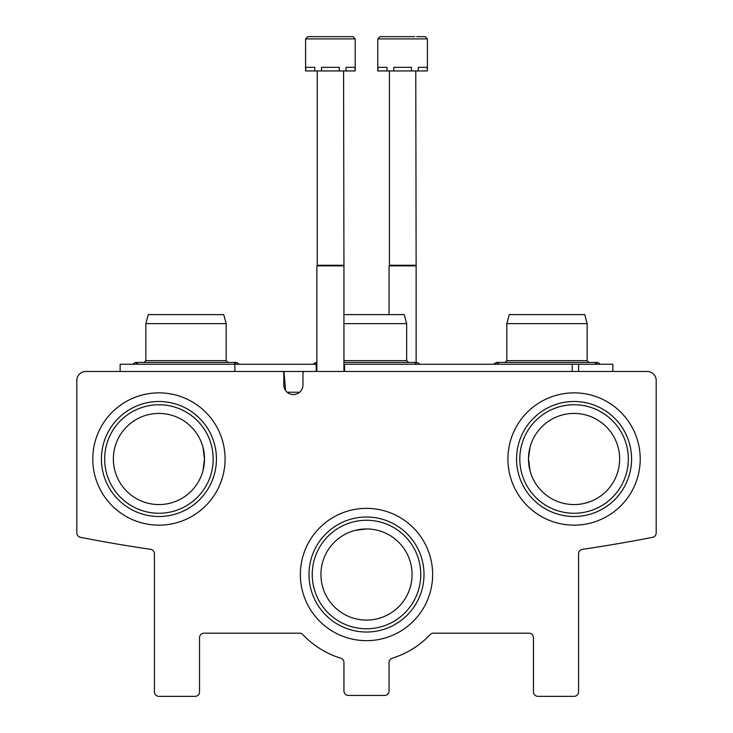 <?xml version="1.0" encoding="UTF-8"?>
<svg xmlns="http://www.w3.org/2000/svg" width="733" height="733" viewBox="0 0 733 733"><rect width="100%" height="100%" fill="white"/><g stroke="black" fill="none" stroke-linecap="round" stroke-linejoin="round"><path stroke-width="1.1" d="M204.507 459.005L202.968 470.733L204.507 459.005A45.574 45.574 0 0 0 136.146 419.533A45.574 45.574 0 0 0 136.146 498.467A45.574 45.574 0 0 0 204.507 459.005L202.968 470.733L204.507 459.005L202.977 447.277M619.642 459.005A45.574 45.574 0 0 0 551.28 419.533A45.574 45.574 0 0 0 551.28 498.467A45.574 45.574 0 0 0 619.642 459.005M528.493 458.601L530.032 470.733L528.493 458.601L530.023 447.277L528.493 458.574L530.032 470.733M412.074 574.516A45.574 45.574 0 0 0 343.713 535.053A45.574 45.574 0 0 0 343.713 613.988A45.574 45.574 0 0 0 412.074 574.516M355.377 530.316L366.5 528.942L355.377 530.316M355.963 530.179L366.5 528.942M85.834 371.466A9.025 9.025 0 0 0 76.809 380.491L76.809 532.9A4.508 4.508 0 0 0 80.456 537.335A1489.062 1489.062 0 0 0 150.567 549.329A4.508 4.508 0 0 1 154.425 553.791L154.425 691.842A4.508 4.508 0 0 0 158.933 696.35L195.033 696.35A4.508 4.508 0 0 0 199.541 691.842L199.541 637.692A4.508 4.508 0 0 1 204.058 633.175L299.55 633.175A4.508 4.508 0 0 1 302.83 634.595A87.539 87.539 0 0 0 340.753 658.188A4.508 4.508 0 0 1 343.942 662.495L343.942 690.935A4.508 4.508 0 0 0 348.45 695.452L384.55 695.452A4.508 4.508 0 0 0 389.058 690.935L389.058 662.495A4.508 4.508 0 0 1 392.247 658.188A87.539 87.539 0 0 0 430.17 634.595A4.508 4.508 0 0 1 433.45 633.175L528.942 633.175A4.508 4.508 0 0 1 533.459 637.692L533.459 691.842A4.508 4.508 0 0 0 537.967 696.35L574.067 696.35A4.508 4.508 0 0 0 578.575 691.842L578.575 553.791A4.508 4.508 0 0 1 582.433 549.329A1489.062 1489.062 0 0 0 652.544 537.335A4.508 4.508 0 0 0 656.191 532.9L656.191 380.491A9.025 9.025 0 0 0 647.166 371.466L304.781 371.466A1.805 1.805 0 0 0 302.976 373.271L302.967 385.008A9.566 9.566 0 0 1 293.402 394.565A9.566 9.566 0 0 1 283.836 385.008L283.827 373.271A1.805 1.805 0 0 0 282.022 371.466L85.834 371.466M225.077 459.005A66.144 66.144 0 0 0 125.856 401.721A66.144 66.144 0 0 0 125.856 516.289A66.144 66.144 0 0 0 225.077 459.005M640.211 459.005A66.144 66.144 0 0 0 540.991 401.721A66.144 66.144 0 0 0 540.991 516.289A66.144 66.144 0 0 0 640.211 459.005M432.644 574.516A66.144 66.144 0 0 0 333.423 517.232A66.144 66.144 0 0 0 333.423 631.8A66.144 66.144 0 0 0 432.644 574.516M420.751 574.516A54.251 54.251 0 0 0 339.37 527.531A54.251 54.251 0 0 0 339.37 621.502A54.251 54.251 0 0 0 420.751 574.516M424.004 574.516A57.504 57.504 0 0 0 337.748 524.718A57.504 57.504 0 0 0 337.748 624.324A57.504 57.504 0 0 0 424.004 574.516M628.318 459.005A54.251 54.251 0 0 0 546.937 412.019A54.251 54.251 0 0 0 546.937 505.99A54.251 54.251 0 0 0 628.318 459.005M631.571 459.005A57.504 57.504 0 0 0 545.315 409.197A57.504 57.504 0 0 0 545.315 508.803A57.504 57.504 0 0 0 631.571 459.005M213.184 459.005A54.251 54.251 0 0 0 131.803 412.019A54.251 54.251 0 0 0 131.803 505.99A54.251 54.251 0 0 0 213.184 459.005M216.437 459.005A57.504 57.504 0 0 0 130.181 409.197A57.504 57.504 0 0 0 130.181 508.803A57.504 57.504 0 0 0 216.437 459.005M120.13 371.466L120.13 364.246L316.225 364.246L316.225 371.466L273.995 371.466M612.87 371.466L612.87 364.246L343.942 364.246M316.867 364.246L316.225 364.246M578.575 364.246L578.575 371.466M344.574 364.246L344.574 371.466M234.844 364.246L234.844 371.466M285.595 390.524L283.928 371.466M287.125 392.219L299.678 392.219M343.942 314.613L404.24 314.613L406.659 323.629L406.659 360.636L343.942 360.636M406.659 323.629L343.942 323.629M145.849 323.629L226.167 323.629L223.748 314.613L148.268 314.613L145.849 323.629L145.849 360.636L144.044 362.441M226.167 323.629L226.167 360.636L145.849 360.636M506.833 323.629L587.151 323.629L584.732 314.613L509.252 314.613L506.833 323.629L506.833 360.636L505.028 362.441M587.151 323.629L587.151 360.636L506.833 360.636M355.221 38.904L355.221 70.945L354.909 67.335L346.04 67.335L346.04 70.945L339.278 70.945L339.278 67.335L321.53 67.335L321.53 70.945L314.769 70.945L314.769 67.335L305.89 67.335L305.588 70.945L305.588 38.904L307.842 36.65L352.967 36.65L344.501 36.65L352.967 36.65L344.501 36.65L352.967 36.65L344.501 36.65L352.967 36.65L344.501 36.65L352.967 36.65L344.501 36.65L352.967 36.65L344.501 36.65L352.967 36.65L355.221 38.904L305.588 38.904M354.909 70.945L346.04 70.945M339.278 70.945L321.53 70.945M314.769 70.945L305.89 70.945M343.575 70.945L343.942 265.877L316.867 265.877L316.867 371.466M343.575 265.254L317.224 265.254L316.867 265.877M317.224 70.945L317.224 265.254M316.299 36.65L307.842 36.65L316.299 36.65M377.779 38.904L427.412 38.904L427.412 70.945L427.11 67.335L418.231 67.335L418.231 70.945L411.47 70.945L411.47 67.335L393.722 67.335L393.722 70.945L386.96 70.945L386.96 67.335L378.091 67.335L377.779 70.945L377.779 38.904L380.033 36.65L414.814 36.65M416.701 36.65L425.158 36.65L416.701 36.65L425.158 36.65L416.701 36.65L425.158 36.65L416.701 36.65L425.158 36.65L416.701 36.65L425.158 36.65L416.701 36.65L425.158 36.65L427.412 38.904M427.11 70.945L418.231 70.945M411.47 70.945L393.722 70.945M386.96 70.945L378.091 70.945M415.776 70.945L416.133 265.877L389.058 265.877L389.058 314.613M415.776 265.254L389.425 265.254L389.058 265.877M389.425 70.945L389.425 265.254M388.499 36.65L380.033 36.65L388.499 36.65M572.262 364.246L572.262 371.466M414.182 364.246L417.04 362.441L343.942 362.441M316.867 362.569L315.96 362.441L316.867 362.441L313.11 364.246L315.96 362.441M419.89 364.246L417.04 362.441L419.89 364.246L417.04 362.441L419.89 364.246L417.04 362.441L416.133 362.569L417.04 362.441L419.89 364.246M406.659 360.636L408.464 362.441M226.167 360.636L227.972 362.441M233.69 364.246L236.548 362.441L135.468 362.441L138.326 364.246M132.618 364.246L135.468 362.441L132.618 364.246M239.398 364.246L236.548 362.441L239.398 364.246M587.151 360.636L588.956 362.441M594.674 364.246L597.532 362.441L496.452 362.441L499.31 364.246M493.602 364.246L496.452 362.441L493.602 364.246M600.382 364.246L597.532 362.441L600.382 364.246M343.942 265.877L343.942 371.466M416.133 265.877L416.133 362.441"/></g></svg>
